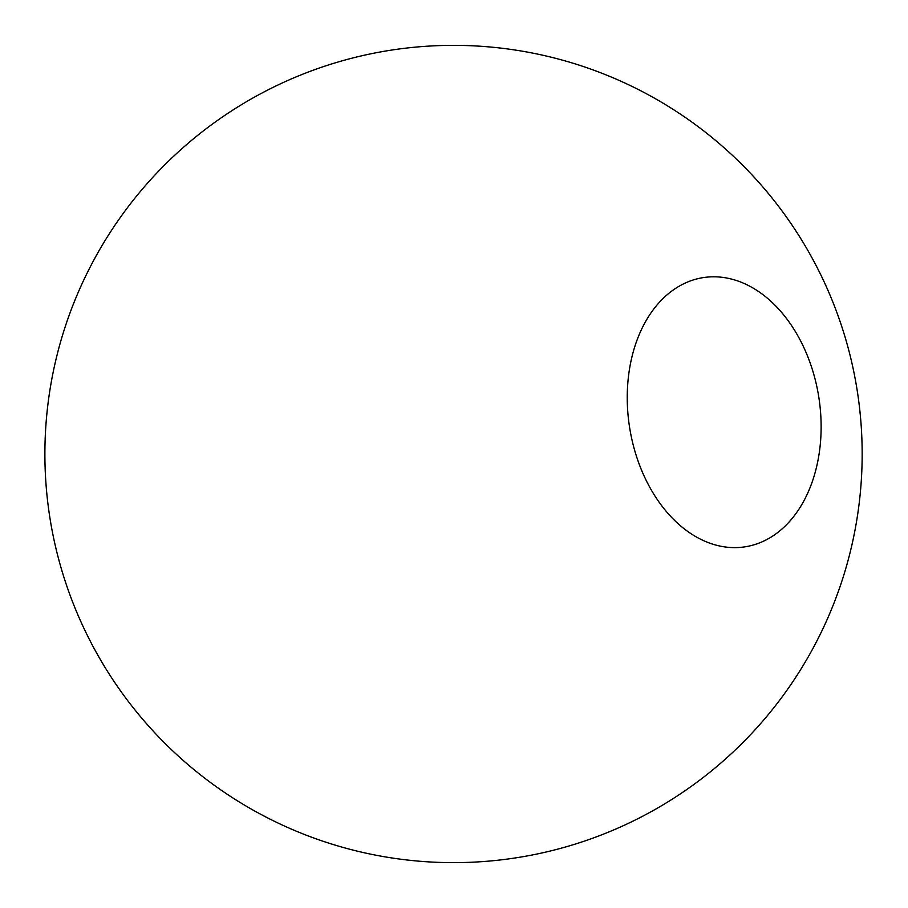 <?xml version="1.0" encoding="UTF-8"?>
<svg xmlns="http://www.w3.org/2000/svg" width="908" height="908" viewBox="0 0 908 908"><rect width="100%" height="100%" fill="white"/><g stroke="black" fill="none" stroke-linecap="round" stroke-linejoin="round"><path stroke-width="1.36" d="M733.653 547.615A136.211 95.805 81.2 0 0 744.969 546.832A136.211 95.805 81.2 0 0 820.662 413.571A136.211 95.805 81.2 0 0 714.721 276.804A136.211 95.805 81.2 0 0 703.394 277.587A136.211 95.805 81.2 0 0 627.712 410.847A136.211 95.805 81.2 0 0 733.653 547.615M459.312 45.4A408.645 408.645 0 0 0 45.877 482.386A408.645 408.645 0 0 0 447.746 862.6A408.645 408.645 0 0 0 862.123 459.789A408.645 408.645 0 0 0 459.312 45.4"/></g></svg>
